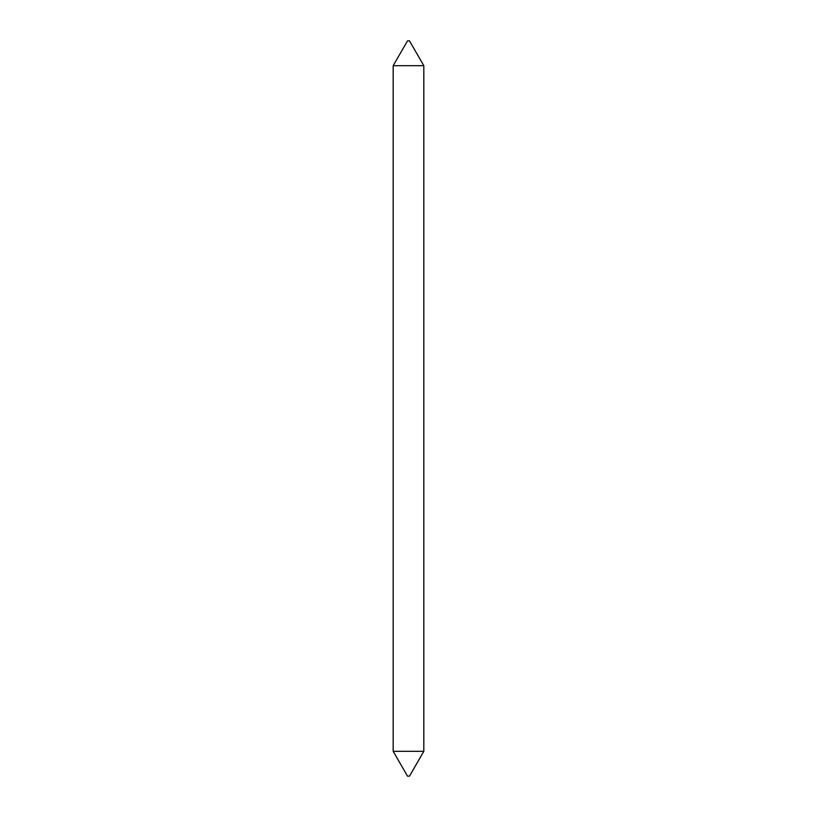 <?xml version="1.0" encoding="UTF-8"?>
<svg xmlns="http://www.w3.org/2000/svg" width="817" height="817" viewBox="0 0 817 817"><rect width="100%" height="100%" fill="white"/><g stroke="black" fill="none" stroke-linecap="round" stroke-linejoin="round"><path stroke-width="1.23" d="M423.819 751.313L409.48 776.15L407.52 776.15L393.181 751.313L423.819 751.313L423.819 65.687L393.181 65.687L407.52 40.85L409.48 40.85L423.819 65.687M393.181 751.313L393.181 65.687"/></g></svg>
